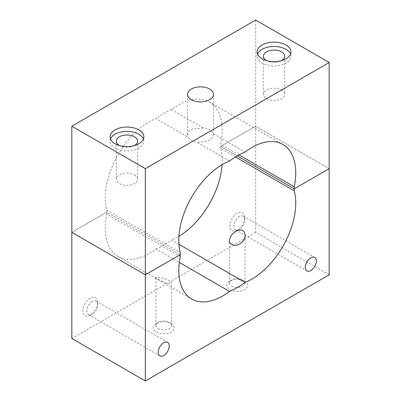 <?xml version="1.0" encoding="UTF-8"?>
<svg xmlns="http://www.w3.org/2000/svg" width="401" height="401" viewBox="0 0 401 401"><rect width="100%" height="100%" fill="white"/><g stroke="black" fill="none" stroke-linecap="round" stroke-linejoin="round"><path stroke-width="0.3" stroke-dasharray="2 1.5" d="M180.305 256.61L106.761 214.149A62.09 35.849 120 0 0 118.125 256.565A62.09 35.849 120 0 0 155.974 248.951L179.337 262.439M158.215 279.337C163.392 282.515 171.568 285.291 171.528 282.921C171.433 279.332 154.716 276.099 155.929 277.602L158.215 279.337M178.941 244.294L171.488 239.993A62.09 35.849 120 0 0 178.941 236.294M222.059 164.706A62.09 35.849 120 0 0 220.695 148.37L235.547 156.941M155.974 248.951A80.601 46.536 120 0 0 171.488 239.993M220.695 148.37A80.601 46.536 120 0 0 220.725 146.365L237.272 155.919L220.725 146.365A80.601 46.536 120 0 0 220.695 144.39A62.09 35.849 120 0 0 209.337 101.979A62.09 35.849 120 0 0 171.488 109.593L203.327 127.974C208.525 128.455 211.813 130.355 213.192 133.668L245.026 152.049M329.196 274.805L255.658 232.344L255.658 126.2L220.725 146.365L255.658 126.2L255.658 20.05M255.658 232.344L71.804 338.489M229.512 161.007L197.673 142.626L191.307 140.375L187.808 136.931L155.974 118.551A62.09 35.849 120 0 0 106.761 210.169A80.601 46.536 120 0 0 106.736 212.174L180.275 254.635L106.736 212.174L71.804 232.344L106.736 212.174A80.601 46.536 120 0 0 106.761 214.149M90.19 298.154A10.401 6.005 120 0 0 82.847 310.364A10.401 6.005 120 0 0 89.283 315.597A10.401 6.005 120 0 0 97.488 301.387A10.401 6.005 120 0 0 90.19 298.154M237.272 213.237A10.401 6.005 120 0 0 229.928 225.442A10.401 6.005 120 0 0 236.364 230.68A10.401 6.005 120 0 0 244.57 216.47A10.401 6.005 120 0 0 237.272 213.237M231.753 286.159A7.799 4.501 0 0 0 240.254 287.136A7.799 4.501 0 0 0 245.071 282.976A7.799 4.501 0 0 0 243.422 280.209A7.799 4.501 0 0 0 231.116 280.209A7.799 4.501 0 0 0 229.472 282.976A7.799 4.501 0 0 0 231.753 286.159M229.918 289.662A10.401 6.005 0 0 0 244.159 289.918A10.401 6.005 0 0 0 245.472 281.728A10.401 6.005 0 0 0 229.066 281.728A10.401 6.005 0 0 0 229.918 289.662M158.215 328.62A7.799 4.501 0 0 0 166.716 329.597A7.799 4.501 0 0 0 171.528 325.437A7.799 4.501 0 0 0 169.884 322.665A7.799 4.501 0 0 0 157.578 322.665A7.799 4.501 0 0 0 155.929 325.437A7.799 4.501 0 0 0 158.215 328.62M156.375 332.123A10.401 6.005 0 0 0 170.615 332.379A10.401 6.005 0 0 0 171.934 324.188A10.401 6.005 0 0 0 155.528 324.188A10.401 6.005 0 0 0 156.375 332.123M329.196 168.656L255.658 126.2L329.196 168.656M92.305 301.502A7.799 4.501 120 0 0 87.207 308.374A7.799 4.501 120 0 0 88.405 314.625A7.799 4.501 120 0 0 91.623 314.579A7.799 4.501 120 0 0 97.779 303.923A7.799 4.501 120 0 0 96.205 301.111A7.799 4.501 120 0 0 92.305 301.502M239.387 216.585A7.799 4.501 120 0 0 234.289 223.457A7.799 4.501 120 0 0 235.487 229.708A7.799 4.501 120 0 0 238.705 229.663A7.799 4.501 120 0 0 244.861 219.006A7.799 4.501 120 0 0 243.287 216.194A7.799 4.501 120 0 0 239.387 216.585M238.991 154.951L220.695 144.39M106.761 210.169L180.305 252.63M197.673 142.626L208.64 140.55L212.209 138.039L213.502 135.117L213.192 133.668M203.327 127.974L192.36 128.851L188.791 131.523L187.498 135.117L187.808 136.931M171.488 109.593A80.601 46.536 120 0 0 155.974 118.551M281.577 89.999A10.662 6.155 180 0 1 284.7 94.355A10.662 6.155 180 0 1 274.043 100.506A10.662 6.155 180 0 1 263.382 94.355A10.662 6.155 180 0 1 269.963 88.666A10.662 6.155 180 0 1 281.577 89.999M290.519 54.06A16.902 9.759 180 0 1 290.941 56.225A16.902 9.759 180 0 1 274.043 65.98A16.902 9.759 180 0 1 257.141 56.225A16.902 9.759 180 0 1 257.562 54.06M281.402 60.676A10.662 6.155 180 0 1 266.68 60.676M134.495 174.916A10.662 6.155 180 0 1 137.618 179.272A10.662 6.155 180 0 1 126.957 185.422A10.662 6.155 180 0 1 116.3 179.272A10.662 6.155 180 0 1 122.881 173.583A10.662 6.155 180 0 1 134.495 174.916M143.438 138.977A16.902 9.759 180 0 1 143.859 141.142A16.902 9.759 180 0 1 126.957 150.901A16.902 9.759 180 0 1 110.059 141.142A16.902 9.759 180 0 1 110.481 138.977M134.32 145.593A10.662 6.155 180 0 1 119.598 145.593M118.125 256.565L191.663 299.021M231.116 280.209L229.066 281.728M243.422 280.209L245.472 281.728M245.071 282.976L245.071 235.141M229.472 282.976L229.472 240.465M157.578 322.665L155.528 324.188M169.884 322.665L171.934 324.188M171.528 325.437L171.528 282.921M155.929 325.437L155.929 277.602M88.405 314.625L159.829 355.862M96.205 301.111L167.628 342.349M97.779 303.923L97.488 301.387M91.623 314.579L89.283 315.597M235.487 229.708L306.91 270.946M243.287 216.194L314.71 257.432M244.861 219.006L244.57 216.47M238.705 229.663L236.364 230.68M209.337 101.979L282.875 144.435M187.498 94.35L187.498 135.117M213.502 94.35L213.502 135.117M257.141 51.894L257.141 56.225M290.941 51.894L290.941 56.225M263.382 56.225L263.382 94.355M284.7 56.225L284.7 94.355M110.059 136.811L110.059 141.142M143.859 136.811L143.859 141.142M116.3 141.142L116.3 179.272M137.618 141.142L137.618 179.272"/><path stroke-width="0.6" d="M179.337 262.439L229.512 291.407A62.09 35.849 -60 0 1 191.663 299.021A62.09 35.849 -60 0 1 180.305 256.61A80.601 46.536 -60 0 1 180.275 254.635A80.601 46.536 -60 0 1 180.305 252.63A62.09 35.849 -60 0 1 229.512 161.007A80.601 46.536 -60 0 1 245.026 152.049A62.09 35.849 -60 0 1 282.875 144.435A62.09 35.849 -60 0 1 294.239 186.851L238.991 154.951M235.547 156.941L294.239 190.831A62.09 35.849 -60 0 1 245.026 282.449L178.941 244.294M178.941 236.294A62.09 35.849 120 0 0 222.059 164.706M231.753 244.46C237.096 247.617 245.532 241.317 245.071 235.141C244.645 230.675 242.144 229.131 237.567 230.52C232.786 232.755 230.089 236.069 229.472 240.465C229.487 242.199 230.249 243.532 231.753 244.46M71.804 126.195L71.804 232.344L145.342 274.8L145.342 380.95L71.804 338.489L71.804 232.344L145.342 274.8L180.275 254.635L145.342 274.8L145.342 168.656L329.196 62.511L255.658 20.05L71.804 126.195L145.342 168.656M294.239 186.851A80.601 46.536 -60 0 1 294.264 188.826L237.272 155.919L294.264 188.826A80.601 46.536 -60 0 1 294.239 190.831M245.026 282.449A80.601 46.536 -60 0 1 229.512 291.407M145.342 380.95L329.196 274.805L329.196 62.511M294.264 188.826L329.196 168.656L294.264 188.826M310.81 257.818A7.799 4.501 -60 0 1 314.71 257.432A7.799 4.501 -60 0 1 314.71 266.439A7.799 4.501 -60 0 1 306.91 270.946A7.799 4.501 -60 0 1 305.717 264.695A7.799 4.501 -60 0 1 310.81 257.818M163.728 342.735A7.799 4.501 -60 0 1 167.628 342.349A7.799 4.501 -60 0 1 167.628 351.356A7.799 4.501 -60 0 1 159.829 355.862A7.799 4.501 -60 0 1 158.636 349.612A7.799 4.501 -60 0 1 163.728 342.735M191.307 99.659A13.002 7.504 180 0 1 187.498 94.35A13.002 7.504 180 0 1 200.5 86.847A13.002 7.504 180 0 1 213.502 94.35A13.002 7.504 180 0 1 205.477 101.288A13.002 7.504 180 0 1 191.307 99.659M257.562 54.06A16.902 9.759 180 0 1 269.357 46.852A16.902 9.759 180 0 1 285.993 49.323A16.902 9.759 180 0 1 290.519 54.06M266.68 60.676A10.662 6.155 180 0 1 263.382 56.225A10.662 6.155 180 0 1 269.963 50.536A10.662 6.155 180 0 1 281.577 51.874A10.662 6.155 180 0 1 284.7 56.225A10.662 6.155 180 0 1 281.402 60.676M285.993 44.992A16.902 9.759 180 0 1 290.941 51.894A16.902 9.759 180 0 1 274.043 61.649A16.902 9.759 180 0 1 257.141 51.894A16.902 9.759 180 0 1 267.572 42.877A16.902 9.759 180 0 1 285.993 44.992M110.481 138.977A16.902 9.759 180 0 1 122.275 131.769A16.902 9.759 180 0 1 138.911 134.24A16.902 9.759 180 0 1 143.438 138.977M119.598 145.593A10.662 6.155 180 0 1 116.3 141.142A10.662 6.155 180 0 1 122.881 135.458A10.662 6.155 180 0 1 134.495 136.791A10.662 6.155 180 0 1 137.618 141.142A10.662 6.155 180 0 1 134.32 145.593M138.911 129.909A16.902 9.759 180 0 1 143.859 136.811A16.902 9.759 180 0 1 126.957 146.571A16.902 9.759 180 0 1 110.059 136.811A16.902 9.759 180 0 1 120.49 127.794A16.902 9.759 180 0 1 138.911 129.909"/></g></svg>
